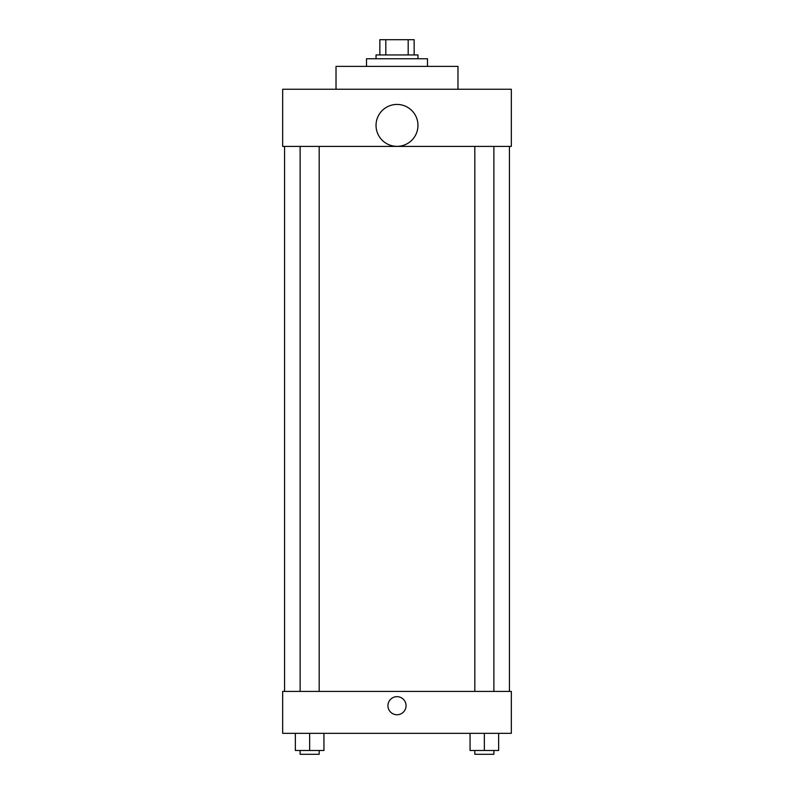 <?xml version="1.0" encoding="UTF-8"?>
<svg xmlns="http://www.w3.org/2000/svg" width="794" height="794" viewBox="0 0 794 794"><rect width="100%" height="100%" fill="white"/><g stroke="black" fill="none" stroke-linecap="round" stroke-linejoin="round"><path stroke-width="1.19" d="M385.815 54.945L385.815 39.7L379.85 39.7L379.85 54.945L379.85 39.7M385.815 39.7L414.15 39.7L414.15 54.945M408.185 54.945L408.185 39.7M376.038 58.756L376.038 54.945L417.962 54.945L417.962 58.756M427.49 66.378L427.49 58.756L366.51 58.756L366.51 66.378M457.979 89.246L457.979 66.378L336.021 66.378L336.021 89.246M282.664 89.246L511.336 89.246L511.336 146.414L282.664 146.414L282.664 89.246M376.038 125.392A20.962 20.962 0 0 0 407.481 143.545A20.962 20.962 0 0 0 407.481 107.24A20.962 20.962 0 0 0 376.038 125.392M284.57 691.415L284.57 146.414M474.822 146.414L474.822 691.415M300.122 691.415L300.122 146.414M282.664 691.415L511.336 691.415L511.336 733.338L282.664 733.338L282.664 691.415M397 714.759A9.052 9.052 0 0 1 389.159 701.181A9.052 9.052 0 0 1 404.841 701.181A9.052 9.052 0 0 1 397 714.759M470.058 733.338L470.058 750.489L498.642 750.489L498.642 733.338L498.642 750.489M484.35 750.489L484.35 733.338M493.878 750.489L493.878 754.3L474.822 754.3L474.822 750.489M295.358 733.338L295.358 750.489L323.942 750.489L323.942 733.338L323.942 750.489M309.65 750.489L309.65 733.338M319.178 750.489L319.178 754.3L300.122 754.3L300.122 750.489M509.43 691.415L509.43 146.414M493.878 146.414L493.878 691.415M319.178 691.415L319.178 146.414"/></g></svg>
